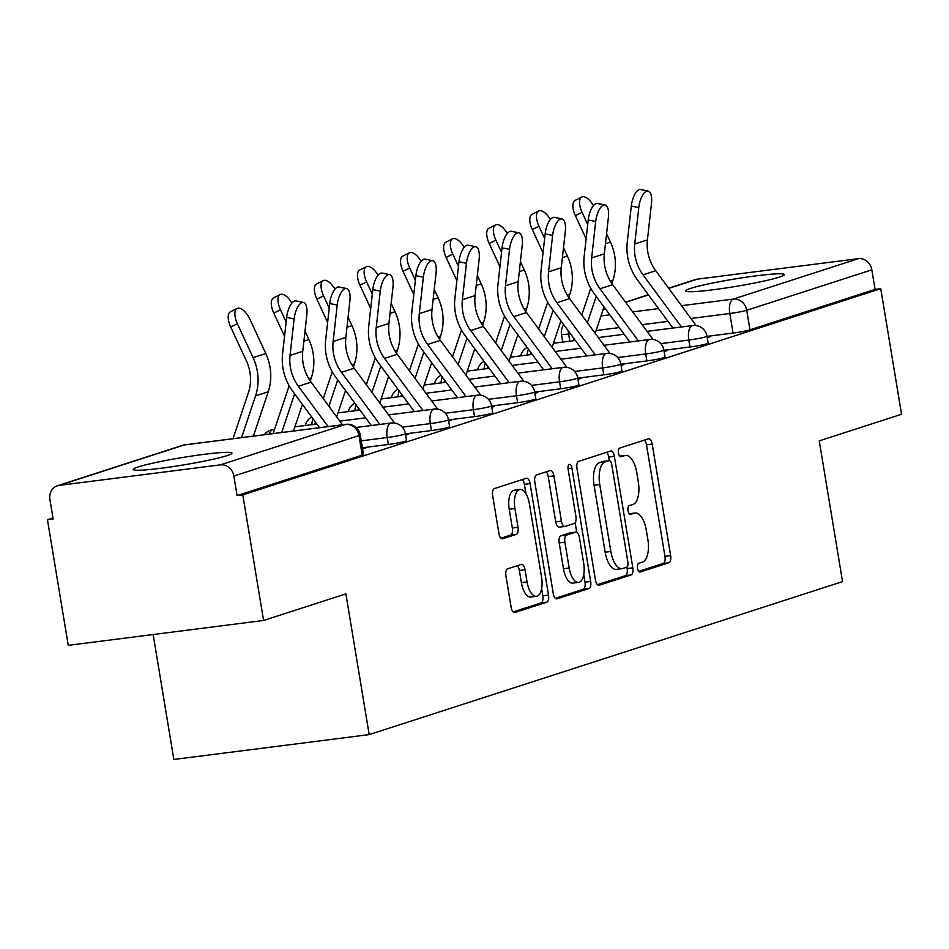 <?xml version="1.0" encoding="UTF-8"?>
<svg xmlns="http://www.w3.org/2000/svg" width="949" height="949" viewBox="0 0 949 949"><rect width="100%" height="100%" fill="white"/><g stroke="black" fill="none" stroke-linecap="round" stroke-linejoin="round"><path stroke-width="1.42" d="M637.55 568.273A4.413 1.969 82.7 0 0 640.006 572.033A4.413 1.969 82.7 0 0 640.16 571.998L668.962 562.686A6.299 2.811 82.7 0 0 670.646 555.616L652.188 444.108A6.299 2.811 82.7 0 0 648.689 438.735A6.299 2.811 82.7 0 0 648.452 438.794L619.65 448.094A4.413 1.969 82.7 0 0 618.475 453.053A4.413 1.969 82.7 0 0 620.919 456.801A4.413 1.969 82.7 0 0 621.085 456.766L624.81 455.567A20.154 8.992 82.7 0 1 625.545 455.401A20.154 8.992 82.7 0 1 636.767 472.59L638.309 481.878A20.154 8.992 82.7 0 1 632.912 504.5L629.187 505.71A4.413 1.969 82.7 0 0 628.013 510.657A4.413 1.969 82.7 0 0 630.468 514.417A4.413 1.969 82.7 0 0 630.622 514.382L634.347 513.184A20.154 8.992 82.7 0 1 635.083 513.018A20.154 8.992 82.7 0 1 646.305 530.194L647.847 539.495A20.154 8.992 82.7 0 1 642.449 562.116L638.724 563.326A4.413 1.969 82.7 0 0 637.55 568.273M779.378 277.096A50.036 3.749 -9.4 0 0 784.313 274.581A50.036 3.749 -9.4 0 0 745.7 277.274A50.036 3.749 -9.4 0 0 690.528 288.413A50.036 3.749 -9.4 0 0 685.581 290.928A50.036 3.749 -9.4 0 0 724.194 288.235A50.036 3.749 -9.4 0 0 779.378 277.096M227.025 455.639A50.036 3.749 -9.4 0 0 231.971 453.112A50.036 3.749 -9.4 0 0 193.359 455.817A50.036 3.749 -9.4 0 0 138.174 466.944A50.036 3.749 -9.4 0 0 133.24 469.458A50.036 3.749 -9.4 0 0 171.852 466.766A50.036 3.749 -9.4 0 0 227.025 455.639M507.62 568.831A6.299 2.811 82.7 0 0 505.936 575.901L511.12 607.182A6.299 2.811 82.7 0 0 514.619 612.556A6.299 2.811 82.7 0 0 514.856 612.496L546.838 602.164A6.299 2.811 82.7 0 0 548.522 595.082L530.064 483.575A6.299 2.811 82.7 0 0 526.565 478.213A6.299 2.811 82.7 0 0 526.327 478.26L494.346 488.605A6.299 2.811 82.7 0 0 492.661 495.675L498.913 533.457A6.299 2.811 82.7 0 0 502.412 538.83A6.299 2.811 82.7 0 0 502.65 538.783L516.339 534.358A6.299 2.811 82.7 0 0 518.024 527.288L514.916 508.545A16.845 7.521 82.7 0 1 520.04 489.494A16.845 7.521 82.7 0 1 529.423 503.86L541.582 577.265A16.845 7.521 82.7 0 1 536.458 596.316A16.845 7.521 82.7 0 1 527.075 581.951L525.046 569.72A6.299 2.811 82.7 0 0 521.547 564.347A6.299 2.811 82.7 0 0 521.309 564.406L507.62 568.831M880.755 288.674L901.55 414.262L819.248 440.87L842.546 581.607L369.185 734.609L345.887 593.872L263.585 620.468L242.79 494.88L880.755 288.674L875.061 289.398L871.823 269.836L746.721 310.276A12.835 0.961 170.6 0 1 729.805 313.502L690.919 318.461M595.426 579.934A6.299 2.811 82.7 0 0 598.926 585.296A6.299 2.811 82.7 0 0 599.163 585.248L631.144 574.904A6.299 2.811 82.7 0 0 632.829 567.834L614.371 456.327A6.299 2.811 82.7 0 0 610.871 450.965A6.299 2.811 82.7 0 0 610.634 451.012L578.653 461.356A6.299 2.811 82.7 0 0 576.968 468.426L595.426 579.934M588.997 588.534L557.004 598.878A6.299 2.811 82.7 0 1 556.778 598.926A6.299 2.811 82.7 0 1 553.267 593.552L534.809 482.045A6.299 2.811 82.7 0 1 536.493 474.974L550.183 470.55A6.299 2.811 82.7 0 1 550.42 470.502A6.299 2.811 82.7 0 1 553.919 475.864L561.405 521.096A6.299 2.811 82.7 0 0 564.916 526.458A6.299 2.811 82.7 0 0 565.141 526.41L574.228 523.48A6.299 2.811 82.7 0 0 575.913 516.41L568.119 469.328A4.413 1.969 82.7 0 1 569.459 464.334A4.413 1.969 82.7 0 1 571.915 468.094L590.681 581.464A6.299 2.811 82.7 0 1 588.997 588.534L583.303 589.258L555.319 598.309M263.585 620.468L68.245 645.344L47.45 519.744L52.966 517.964M153.157 634.525L173.845 759.473L369.185 734.609M242.79 494.88L237.096 495.603L233.857 476.042A12.835 11.447 -107.9 0 0 220.382 464.868L59.206 485.39A12.835 11.447 -107.9 0 0 57.355 485.793A12.835 11.447 -107.9 0 0 49.906 499.459L53.144 519.02L47.45 519.744M875.061 289.398L749.959 329.837A12.835 0.961 170.6 0 1 733.043 333.075L707.029 336.385M668.63 288.211L695.32 279.587A12.835 11.447 72.1 0 1 697.171 279.172L858.347 258.662A12.835 11.447 72.1 0 1 871.823 269.836M664.146 351.545L667.005 350.62L664.051 351M621.061 365.472L623.92 364.546L620.978 364.926M577.977 379.398L580.835 378.473L577.894 378.853M534.892 393.325L537.751 392.4L534.809 392.779M491.819 407.251L494.666 406.326L491.724 406.706M448.735 421.178L451.594 420.253L448.64 420.621M405.65 435.105L408.509 434.179L405.555 434.547M362.565 449.031L365.424 448.106L362.471 448.474M388.378 444.476L387.228 437.536A12.835 0.961 170.6 0 0 405.413 433.657L406.552 440.597A12.835 0.961 -9.4 0 1 388.378 444.476L362.364 447.786M431.463 430.549L430.312 423.61A12.835 0.961 170.6 0 0 448.486 419.731L449.636 426.67A12.835 0.961 -9.4 0 1 431.463 430.549L405.437 433.859M474.547 416.623L473.397 409.683A12.835 0.961 170.6 0 0 491.57 405.804L492.721 412.744A12.835 0.961 -9.4 0 1 474.547 416.623L448.521 419.933M517.62 402.696L516.481 395.757A12.835 0.961 170.6 0 0 534.655 391.878L535.805 398.817A12.835 0.961 -9.4 0 1 517.62 402.696L491.606 406.006M560.705 388.77L559.554 381.83A12.835 0.961 170.6 0 0 577.739 377.951L578.89 384.891A12.835 0.961 -9.4 0 1 560.705 388.77L534.69 392.079M603.789 374.843L602.639 367.904A12.835 0.961 170.6 0 0 620.824 364.025L621.975 370.964A12.835 0.961 -9.4 0 1 603.789 374.843L577.775 378.165M646.874 360.917L645.723 353.977A12.835 0.961 170.6 0 0 663.909 350.098L665.059 357.038A12.835 0.961 -9.4 0 1 646.874 360.917L620.86 364.238M689.959 347.002L688.808 340.05A12.835 0.961 170.6 0 0 706.993 336.171L708.144 343.111A12.835 0.961 -9.4 0 1 689.959 347.002L663.944 350.311M707.23 337.619L710.089 336.693L707.135 337.073M237.096 495.603L362.21 455.164A12.835 0.961 -9.4 0 0 363.479 454.524L360.229 434.962A12.835 0.961 170.6 0 1 358.971 435.603L233.857 476.042M635.083 513.018L629.389 513.741A20.154 8.992 82.7 0 0 629.234 513.765M625.545 455.401L619.851 456.125A20.154 8.992 82.7 0 0 619.697 456.149M638.748 571.334L663.268 563.409A6.299 2.811 82.7 0 0 664.952 556.339L646.494 444.832A6.299 2.811 82.7 0 0 644.454 440.087M603.718 461.333A4.413 1.969 82.7 0 0 603.552 461.333A4.413 1.969 82.7 0 0 603.398 461.368L599.46 462.649A20.154 8.992 82.7 0 0 594.074 485.271L605.154 552.176L610.848 551.452A20.154 8.992 82.7 0 0 622.058 568.641A20.154 8.992 82.7 0 0 622.805 568.475L626.731 567.205A4.413 1.969 82.7 0 0 627.906 562.247L611.702 464.369A4.413 1.969 82.7 0 0 609.246 460.609L608.677 457.05A6.299 2.811 82.7 0 0 606.636 452.305M597.467 584.679L625.45 575.628A6.299 2.811 82.7 0 0 627.135 568.558L626.898 567.122M603.552 461.333L609.246 460.609A4.413 1.969 82.7 0 0 609.092 460.645L605.165 461.914A20.154 8.992 82.7 0 0 599.768 484.548L610.848 551.452M605.154 552.176A20.154 8.992 82.7 0 0 616.364 569.364L622.058 568.641M564.679 526.47L559.447 527.134A6.299 2.811 82.7 0 1 559.222 527.193A6.299 2.811 82.7 0 1 555.711 521.82L548.225 476.6A6.299 2.811 82.7 0 0 546.185 471.843M575.141 522.733L576.719 532.259M583.73 574.62L584.987 582.188L590.681 581.464M569.175 568.024A16.845 7.521 82.7 0 0 578.558 582.389A16.845 7.521 82.7 0 0 583.682 563.326L579.4 537.466A6.299 2.811 82.7 0 0 575.889 532.092A6.299 2.811 82.7 0 0 575.663 532.152L566.577 535.082A6.299 2.811 82.7 0 0 564.892 542.152L569.175 568.024L563.481 568.748A16.845 7.521 82.7 0 0 572.864 583.113L578.558 582.389M570.432 532.816A6.299 2.811 82.7 0 0 570.195 532.816A6.299 2.811 82.7 0 0 569.969 532.875L575.663 532.152M563.481 568.748L559.198 542.875A6.299 2.811 82.7 0 1 560.883 535.805L569.969 532.875M583.303 589.258A6.299 2.811 82.7 0 0 584.987 582.188M536.458 596.316L530.752 597.04A16.845 7.521 82.7 0 1 521.381 582.674L519.352 570.444A6.299 2.811 82.7 0 0 517.312 565.699M520.04 489.494L514.346 490.218A16.845 7.521 82.7 0 0 509.222 509.269L514.916 508.545M500.953 538.213L510.645 535.082A6.299 2.811 82.7 0 0 512.33 528.012L509.222 509.269M525.924 493.682L524.37 484.31A6.299 2.811 82.7 0 0 522.33 479.553M513.16 611.927L541.144 602.888A6.299 2.811 82.7 0 0 542.828 595.818L541.63 588.546M586.126 238.828L575.379 215.637A14.757 6.619 -116.6 0 1 575.13 200.393L581.784 197.048A14.757 6.619 63.4 0 0 582.045 212.303L587.716 224.533M593.433 205.648A14.757 6.619 63.4 0 0 581.784 197.048M573.172 340.762L573.92 338.52M581.761 315.104L590.741 288.282M606.577 233.739L610.456 242.114A48.114 42.907 72.1 0 1 612.9 280.394L611.856 283.514M596.221 296.385L587.395 322.755M604.015 306.954L595.189 333.324M696.163 325.566L655.747 270.738A39.775 35.469 72.1 0 1 647.42 239.895L651.489 203.466A14.757 5.955 101.6 0 0 648.108 191.057A14.757 5.955 101.6 0 0 638.784 207.57L631.31 206.028A14.757 5.955 -78.4 0 1 640.634 189.527L648.108 191.057M681.465 326.978L643.042 274.842A39.775 35.469 72.1 0 1 634.715 244L638.784 207.57M631.31 206.028L627.242 242.47A48.114 42.907 -107.9 0 0 637.325 279.765L672.912 328.057M543.042 252.754L532.294 229.563A14.757 6.619 -116.6 0 1 532.045 214.32L538.712 210.975A14.757 6.619 63.4 0 0 538.961 226.23L544.631 238.46M550.349 219.575A14.757 6.619 63.4 0 0 538.712 210.975M530.088 354.677L530.847 352.447M538.676 329.03L547.656 302.209M563.492 247.665L567.372 256.04A48.114 42.907 72.1 0 1 569.815 294.309L568.771 297.44M553.137 310.311L544.311 336.681M560.93 320.881L552.104 347.251M499.957 266.681L489.209 243.49A14.757 6.619 -116.6 0 1 488.96 228.246L495.627 224.901A14.757 6.619 63.4 0 0 495.876 240.144L501.547 252.387M507.264 233.501A14.757 6.619 63.4 0 0 495.627 224.901M487.015 368.603L487.762 366.373M495.592 342.957L504.571 316.136M520.408 261.592L524.299 269.967A48.114 42.907 72.1 0 1 526.731 308.235L525.687 311.367M510.052 324.238L501.226 350.608M517.846 334.807L509.02 361.178M653.078 339.493L612.663 284.664A39.775 35.469 72.1 0 1 604.335 253.822L608.404 217.392A14.757 5.955 101.6 0 0 605.023 204.984A14.757 5.955 101.6 0 0 595.699 221.497L588.226 219.954A14.757 5.955 -78.4 0 1 597.55 203.454L605.023 204.984M638.38 340.893L599.958 288.769A39.775 35.469 72.1 0 1 591.642 257.926L595.699 221.497M588.226 219.954L584.169 256.396A48.114 42.907 -107.9 0 0 594.24 293.692L629.828 341.984M609.993 353.419L569.59 298.591A39.775 35.469 72.1 0 1 561.262 267.748L565.319 231.307A14.757 5.955 101.6 0 0 561.938 218.911A14.757 5.955 101.6 0 0 552.615 235.423L545.141 233.881A14.757 5.955 -78.4 0 1 554.477 217.38L561.938 218.911M595.296 354.819L556.885 302.695A39.775 35.469 72.1 0 1 548.558 271.853L552.615 235.423M545.141 233.881L541.084 270.323A48.114 42.907 -107.9 0 0 551.155 307.618L586.743 355.911M456.872 280.607L446.137 257.416A14.757 6.619 -116.6 0 1 445.876 242.173L452.543 238.828A14.757 6.619 63.4 0 0 452.792 254.071L458.462 266.313M464.18 247.428A14.757 6.619 63.4 0 0 452.543 238.828M443.93 382.53L444.678 380.3M452.507 356.883L461.487 330.062M477.335 275.507L481.214 283.893A48.114 42.907 72.1 0 1 483.646 322.162L482.602 325.293M466.967 338.164L458.142 364.523M474.761 348.734L465.935 375.104M413.788 294.534L403.052 271.343A14.757 6.619 -116.6 0 1 402.791 256.1L409.458 252.754A14.757 6.619 63.4 0 0 409.707 267.998L415.377 280.24M421.095 261.355A14.757 6.619 63.4 0 0 409.458 252.754M400.846 396.457L401.593 394.226M409.422 370.81L418.402 343.977M434.251 289.433L438.13 297.82A48.114 42.907 72.1 0 1 440.561 336.088L439.517 339.22M423.883 352.091L415.057 378.449M431.676 362.66L422.851 389.031M370.703 308.461L359.968 285.269A14.757 6.619 -116.6 0 1 359.707 270.026L366.373 266.681A14.757 6.619 63.4 0 0 366.634 281.924L372.293 294.166M378.022 275.281A14.757 6.619 63.4 0 0 366.373 266.681M357.761 410.383L358.508 408.153M366.338 384.736L375.318 357.903M391.166 303.36L395.045 311.747A48.114 42.907 72.1 0 1 397.477 350.015L396.433 353.147M380.798 366.006L371.972 392.376M388.592 376.587L379.766 402.957M566.909 367.346L526.505 312.518A39.775 35.469 72.1 0 1 518.178 281.675L522.235 245.233A14.757 5.955 101.6 0 0 518.866 232.837A14.757 5.955 101.6 0 0 509.53 249.35L502.057 247.808A14.757 5.955 -78.4 0 1 511.392 231.295L518.866 232.837M552.211 368.746L513.8 316.622A39.775 35.469 72.1 0 1 505.473 285.779L509.53 249.35M502.057 247.808L498 284.237A48.114 42.907 -107.9 0 0 508.071 321.545L543.658 369.837M523.836 381.273L483.421 326.444A39.775 35.469 72.1 0 1 475.093 295.602L479.15 259.16A14.757 5.955 101.6 0 0 475.781 246.764A14.757 5.955 101.6 0 0 466.445 263.276L458.972 261.734A14.757 5.955 -78.4 0 1 468.308 245.222L475.781 246.764M509.139 382.672L470.716 330.549A39.775 35.469 72.1 0 1 462.388 299.706L466.445 263.276M458.972 261.734L454.915 298.164A48.114 42.907 -107.9 0 0 464.986 335.472L500.574 383.764M480.752 395.199L440.336 340.371A39.775 35.469 72.1 0 1 432.009 309.528L436.066 273.087A14.757 5.955 101.6 0 0 432.697 260.69A14.757 5.955 101.6 0 0 423.361 277.191L415.887 275.661A14.757 5.955 -78.4 0 1 425.223 259.148L432.697 260.69M466.054 396.599L427.631 344.475A39.775 35.469 72.1 0 1 419.304 313.633L423.361 277.191M415.887 275.661L411.83 312.091A48.114 42.907 -107.9 0 0 421.902 349.398L457.501 397.69M327.619 322.387L316.883 299.196A14.757 6.619 -116.6 0 1 316.622 283.953L323.289 280.607A14.757 6.619 63.4 0 0 323.55 295.851L329.22 308.093M334.938 289.208A14.757 6.619 63.4 0 0 323.289 280.607M314.677 424.31L315.424 422.068M323.265 398.663L332.233 371.83M348.081 317.286L351.96 325.673A48.114 42.907 72.1 0 1 354.404 363.942L353.348 367.073M337.714 379.932L328.888 406.302M345.507 390.514L336.681 416.884M437.667 409.126L397.251 354.297A39.775 35.469 72.1 0 1 388.924 323.455L392.981 287.013A14.757 5.955 101.6 0 0 389.612 274.617A14.757 5.955 101.6 0 0 380.276 291.118L372.803 289.587A14.757 5.955 -78.4 0 1 382.139 273.075L389.612 274.617M422.969 410.526L384.547 358.402A39.775 35.469 72.1 0 1 376.219 327.559L380.276 291.118M372.803 289.587L368.746 326.017A48.114 42.907 -107.9 0 0 378.817 363.325L414.416 411.617M284.534 336.314L273.798 313.123A14.757 6.619 -116.6 0 1 273.537 297.867L280.204 294.534A14.757 6.619 63.4 0 0 280.465 309.777L286.135 322.019M291.853 303.122A14.757 6.619 63.4 0 0 280.204 294.534M273.146 433.598L289.16 385.757M304.997 331.213L308.876 339.588A48.114 42.907 72.1 0 1 311.319 377.868L310.264 381M294.629 393.859L281.699 432.507M302.423 404.44L293.538 431M394.582 423.052L354.167 368.212A39.775 35.469 72.1 0 1 345.839 337.381L349.896 300.94A14.757 5.955 101.6 0 0 346.527 288.543A14.757 5.955 101.6 0 0 337.203 305.044L329.73 303.514A14.757 5.955 -78.4 0 1 339.054 287.001L346.527 288.543M379.885 424.452L341.462 372.328A39.775 35.469 72.1 0 1 333.135 341.486L337.203 305.044M329.73 303.514L325.661 339.944A48.114 42.907 -107.9 0 0 335.732 377.251L371.332 425.543M233.015 438.699L248.436 392.601A39.775 35.469 -107.9 0 0 246.42 360.964L230.714 327.049A14.757 6.619 -116.6 0 1 230.453 311.794L237.12 308.461A14.757 6.619 63.4 0 0 237.38 323.704L253.086 357.631A48.114 42.907 72.1 0 1 255.53 395.899L241.568 437.608M253.407 436.101L268.235 391.795A48.114 42.907 72.1 0 0 265.791 353.514L250.085 319.599A14.757 6.619 63.4 0 0 237.12 308.461M342.494 424.761L311.082 382.139A39.775 35.469 72.1 0 1 302.755 351.308L306.824 314.866A14.757 5.955 101.6 0 0 303.443 302.47A14.757 5.955 101.6 0 0 294.119 318.971L286.645 317.429A14.757 5.955 -78.4 0 1 295.969 300.928L303.443 302.47M328.117 426.599L298.377 386.255A39.775 35.469 72.1 0 1 290.05 355.412L294.119 318.971M286.645 317.429L282.577 353.87A48.114 42.907 -107.9 0 0 292.648 391.178L319.564 427.691M220.382 464.868L345.483 424.428L184.32 444.951L59.206 485.39M733.043 333.075L729.805 313.502A12.835 5.73 82.7 0 1 733.233 299.101L858.347 258.662M667.989 321.379L642.153 324.665M619.211 327.583L596.126 330.525M570.444 333.787L568.629 334.024A12.835 0.961 170.6 0 1 561.5 334.333L562.781 342.079M569.815 341.189L568.629 334.024A12.835 5.73 82.7 0 1 568.285 330.869M601.002 315.934L609.804 314.807M632.734 311.889L658.57 308.603M681.512 305.685L733.233 299.101A12.835 11.447 72.1 0 1 746.721 310.276L749.959 329.837M697.171 279.172L668.748 288.366M648.487 294.914L625.664 302.292M605.403 308.84L603.137 309.576M405.413 433.657A12.835 12.835 0 0 0 391.13 423.017A12.835 5.73 -97.3 0 0 390.656 423.124A12.835 5.73 -97.3 0 0 387.228 437.536L361.213 440.846M448.486 419.731A12.835 12.835 0 0 0 434.215 409.09A12.835 5.73 -97.3 0 0 433.74 409.197A12.835 5.73 -97.3 0 0 430.312 423.61L402.293 427.18M491.57 405.804A12.835 12.835 0 0 0 477.3 395.175A12.835 5.73 -97.3 0 0 476.825 395.27A12.835 5.73 -97.3 0 0 473.397 409.683L445.378 413.254M534.655 391.878A12.835 12.835 0 0 0 520.384 381.249A12.835 5.73 -97.3 0 0 519.91 381.344A12.835 5.73 -97.3 0 0 516.481 395.757L488.462 399.327M577.739 377.951A12.835 12.835 0 0 0 563.457 367.322A12.835 5.73 -97.3 0 0 562.994 367.429A12.835 5.73 -97.3 0 0 559.554 381.83L531.547 385.401M620.824 364.025A12.835 12.835 0 0 0 606.541 353.396A12.835 5.73 -97.3 0 0 606.079 353.502A12.835 5.73 -97.3 0 0 602.639 367.904L574.631 371.474M663.909 350.098A12.835 12.835 0 0 0 649.626 339.469A12.835 5.73 -97.3 0 0 649.163 339.576A12.835 5.73 -97.3 0 0 645.723 353.977L617.716 357.548M706.993 336.171A12.835 12.835 0 0 0 692.711 325.543A12.835 5.73 -97.3 0 0 692.248 325.649A12.835 5.73 -97.3 0 0 688.808 340.05L660.789 343.621M527.276 355.045A12.835 5.73 -97.3 0 1 528.415 349.149M484.192 368.971A12.835 5.73 -97.3 0 1 485.33 363.076M441.107 382.898A12.835 5.73 -97.3 0 1 442.246 377.002M398.022 396.824A12.835 5.73 -97.3 0 1 399.161 390.917M354.938 410.751A12.835 5.73 -97.3 0 1 356.077 404.843M311.853 424.666A12.835 5.73 -97.3 0 1 312.992 418.77M269.433 434.061A12.835 5.73 -97.3 0 1 272.565 429.719A12.835 5.73 82.7 0 1 273.039 429.612A12.835 12.835 0 0 0 264.344 434.713M273.526 429.6A12.835 5.73 82.7 0 0 273.039 429.612L274.546 429.423M362.21 455.164L358.971 435.603A12.835 11.447 72.1 0 0 345.483 424.428A12.835 5.73 -97.3 0 1 345.958 424.322L184.782 444.844A12.835 5.73 -97.3 0 1 185.269 444.82M182.457 445.366A12.835 11.447 -107.9 0 1 184.32 444.951A12.835 5.73 -97.3 0 1 184.782 444.844A12.835 12.835 0 0 0 182.457 445.366L57.355 485.793M629.282 513.824L634.347 513.184M619.744 456.208L624.81 455.567M646.494 444.832L652.188 444.108M664.952 556.339L670.646 555.616M663.268 563.409L668.962 562.686M608.677 457.05L614.371 456.327M627.135 568.558L632.829 567.834M625.45 575.628L631.144 574.904M603.398 461.368L609.092 460.645M599.46 462.649L605.165 461.914M594.074 485.271L599.768 484.548M548.225 476.6L553.919 475.864M555.711 521.82L561.405 521.096M568.024 468.592L571.915 468.094M560.883 535.805L566.577 535.082M559.198 542.875L564.892 542.152M519.352 570.444L525.046 569.72M521.381 582.674L527.075 581.951M512.33 528.012L518.024 527.288M510.645 535.082L516.339 534.358M524.37 484.31L530.064 483.575M542.828 595.818L548.522 595.082M541.144 602.888L546.838 602.164M582.045 212.303L575.379 215.637M610.456 242.114L605.462 243.727M612.9 280.394L610.373 281.212M643.042 274.842L655.747 270.738M634.715 244L647.42 239.895M538.961 226.23L532.294 229.563M567.372 256.04L562.377 257.654M569.815 294.309L567.288 295.127M495.876 240.144L489.209 243.49M524.299 269.967L519.305 271.58M526.731 308.235L524.204 309.054M599.958 288.769L612.663 284.664M591.642 257.926L604.335 253.822M556.885 302.695L569.59 298.591M548.558 271.853L561.262 267.748M452.792 254.071L446.137 257.416M481.214 283.893L476.22 285.507M483.646 322.162L481.119 322.98M409.707 267.998L403.052 271.343M438.13 297.82L433.135 299.433M440.561 336.088L438.035 336.907M366.634 281.924L359.968 285.269M395.045 311.747L390.051 313.36M397.477 350.015L394.95 350.833M513.8 316.622L526.505 312.518M505.473 285.779L518.178 281.675M470.716 330.549L483.421 326.444M462.388 299.706L475.093 295.602M427.631 344.475L440.336 340.371M419.304 313.633L432.009 309.528M323.55 295.851L316.883 299.196M351.96 325.673L346.966 327.286M354.404 363.942L351.865 364.76M384.547 358.402L397.251 354.297M376.219 327.559L388.924 323.455M280.465 309.777L273.798 313.123M308.876 339.588L303.882 341.213M311.319 377.868L308.781 378.687M341.462 372.328L354.167 368.212M333.135 341.486L345.839 337.381M237.38 323.704L230.714 327.049M265.791 353.514L253.086 357.631M268.235 391.795L255.53 395.899M298.377 386.255L311.082 382.139M290.05 355.412L302.755 351.308M527.158 347.441A12.835 12.835 0 0 0 520.657 355.887M553.433 343.265L575.367 340.477M598.309 337.559L624.145 334.273M647.076 331.355L692.711 325.543M484.073 361.367A12.835 12.835 0 0 0 477.584 369.813M510.348 357.192L532.282 354.404M555.224 351.486L581.061 348.2M603.991 345.27L649.626 339.469M440.988 375.294A12.835 12.835 0 0 0 434.5 383.74M467.264 371.118L489.198 368.331M512.14 365.412L537.976 362.127M560.906 359.197L606.541 353.396M397.904 389.22A12.835 12.835 0 0 0 391.415 397.655M424.179 385.045L446.125 382.257M469.055 379.339L494.892 376.041M517.822 373.123L563.457 367.322M354.819 403.147A12.835 12.835 0 0 0 348.33 411.581M381.095 398.971L403.04 396.184M425.971 393.266L451.807 389.968M474.749 387.05L520.384 381.249M311.747 417.074A12.835 12.835 0 0 0 305.246 425.508M338.022 412.898L359.956 410.11M382.886 407.192L408.722 403.894M431.665 400.976L477.3 395.175M294.937 426.825L316.871 424.037M339.801 421.119L365.638 417.821M388.58 414.903L434.215 409.09M356.112 427.477L391.13 423.017M360.229 434.962A12.835 12.835 0 0 0 345.958 424.322M648.369 294.759L625.545 302.138M605.284 308.686L603.208 309.362M563.753 324.724A12.835 12.835 0 0 0 561.5 334.333M559.222 527.193L564.916 526.458M570.195 532.816L575.889 532.092"/></g></svg>
